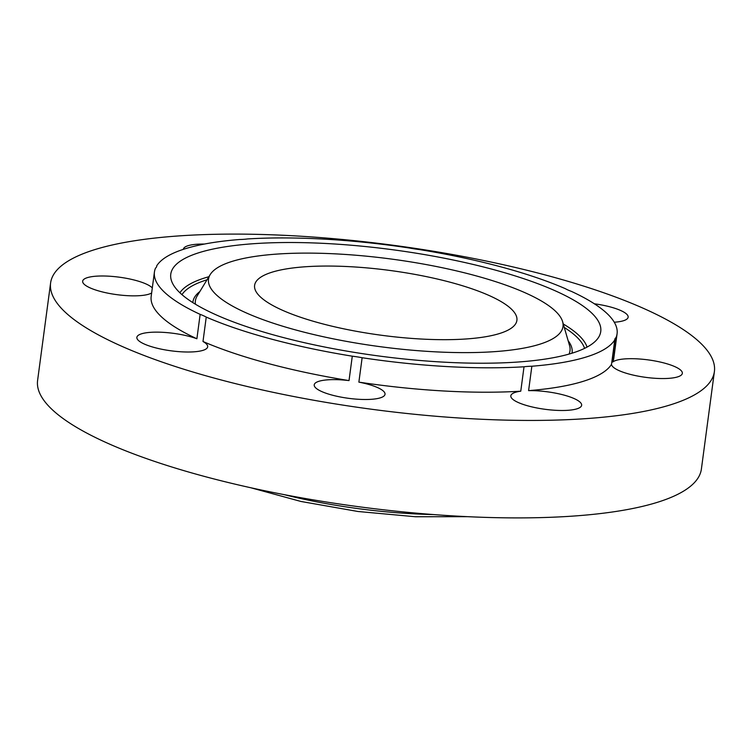 <?xml version="1.0" encoding="UTF-8"?>
<svg xmlns="http://www.w3.org/2000/svg" width="752" height="752" viewBox="0 0 752 752"><rect width="100%" height="100%" fill="white"/><g stroke="black" fill="none" stroke-linecap="round" stroke-linejoin="round"><path stroke-width="1.13" d="M265.362 274.687A132.314 32.684 7.6 0 0 254.608 285.365A132.314 32.684 7.6 0 0 356.993 331.416A132.314 32.684 7.6 0 0 506.152 331.04A132.314 32.684 7.6 0 0 516.906 320.361A132.314 32.684 7.6 0 0 414.521 274.32A132.314 32.684 7.6 0 0 265.362 274.687M414.314 350.394A178.826 44.171 7.6 0 0 562.599 321.64A178.826 44.171 7.6 0 0 357.209 255.342A178.826 44.171 7.6 0 0 210.175 274.621A178.826 44.171 7.6 0 0 414.314 350.394M420.387 360.518A216.896 53.571 7.6 0 0 598.714 337.131A216.896 53.571 7.6 0 0 351.128 245.218A216.896 53.571 7.6 0 0 171.268 280.092A216.896 53.571 7.6 0 0 420.387 360.518M616.001 337.61A233.374 57.641 7.6 0 0 617.082 333.728A233.374 57.641 7.6 0 0 571.37 291.372A35.72 8.817 7.6 0 1 565.269 288.646A233.374 57.641 7.6 0 0 419.231 249.542A35.72 8.817 7.6 0 1 409.389 248.01A233.374 57.641 7.6 0 0 247.493 238.948A35.72 8.817 7.6 0 1 239.662 239.503A233.374 57.641 7.6 0 0 173.411 253.17A233.374 57.641 7.6 0 0 156.745 265.794A35.72 8.817 7.6 0 1 156.726 266.236A35.72 8.817 7.6 0 1 155.523 268.116A233.374 57.641 7.6 0 0 154.433 271.998A233.374 57.641 7.6 0 0 200.145 314.364A35.72 8.817 7.6 0 1 206.245 317.09A233.374 57.641 7.6 0 0 352.284 356.185A35.72 8.817 7.6 0 1 362.135 357.726A233.374 57.641 7.6 0 0 524.022 366.779A35.72 8.817 7.6 0 1 531.852 366.233A233.374 57.641 7.6 0 0 598.103 352.566A233.374 57.641 7.6 0 0 614.769 339.932A35.72 8.817 7.6 0 1 614.788 339.49A35.72 8.817 7.6 0 1 616.001 337.61L612.739 362.022A233.374 57.641 7.6 0 0 613.829 358.14L617.082 333.728M156.623 266.669L156.745 265.794M154.433 271.998L151.18 296.401A233.374 57.641 7.6 0 0 196.892 338.767L200.145 314.364M196.892 338.767A35.72 8.817 7.6 0 0 139.769 334.471A35.72 8.817 7.6 0 0 136.873 337.357A35.72 8.817 7.6 0 0 164.509 349.783A35.72 8.817 7.6 0 0 204.77 349.68A35.72 8.817 7.6 0 0 207.674 346.804A35.72 8.817 7.6 0 0 202.993 341.493A233.374 57.641 7.6 0 0 349.022 380.597L352.284 356.185M202.993 341.493L206.245 317.09M349.022 380.597A35.72 8.817 7.6 0 0 314.223 384.836A35.72 8.817 7.6 0 0 316.677 388.709A35.72 8.817 7.6 0 0 355.677 399.086A35.72 8.817 7.6 0 0 385.024 394.283A35.72 8.817 7.6 0 0 382.571 390.41A35.72 8.817 7.6 0 0 358.873 382.129L362.135 357.726M358.873 382.129A233.374 57.641 7.6 0 0 520.769 391.19L524.022 366.779M520.769 391.19A35.72 8.817 7.6 0 0 510.834 395.834A35.72 8.817 7.6 0 0 532.143 406.954A35.72 8.817 7.6 0 0 581.634 405.281A35.72 8.817 7.6 0 0 560.325 394.161A35.72 8.817 7.6 0 0 528.6 390.636L531.852 366.233M528.6 390.636A233.374 57.641 7.6 0 0 594.851 376.968A233.374 57.641 7.6 0 0 611.517 364.335L614.769 339.932M77.823 255.971A334.837 82.701 7.6 0 0 50.6 282.987A334.837 82.701 7.6 0 0 309.702 399.519A334.837 82.701 7.6 0 0 687.178 398.569A334.837 82.701 7.6 0 0 714.4 371.554A334.837 82.701 7.6 0 0 455.298 255.022A334.837 82.701 7.6 0 0 77.823 255.971M614.262 322.223A35.72 8.817 7.6 0 0 625.232 320.07A35.72 8.817 7.6 0 0 628.136 317.184A35.72 8.817 7.6 0 0 594.334 303.78M611.517 364.335A35.72 8.817 7.6 0 0 659.946 378.519A35.72 8.817 7.6 0 0 682.337 373.349A35.72 8.817 7.6 0 0 633.917 358.723A35.72 8.817 7.6 0 0 612.739 362.022M152.308 287.922A35.72 8.817 7.6 0 0 105.054 276.022A35.72 8.817 7.6 0 0 82.664 281.192A35.72 8.817 7.6 0 0 131.083 295.818A35.72 8.817 7.6 0 0 151.641 292.96M204.412 244.052A35.72 8.817 7.6 0 0 183.366 249.26A35.72 8.817 7.6 0 0 183.356 249.344M50.6 282.987L37.6 380.446A334.837 82.701 7.6 0 0 296.702 496.978A334.837 82.701 7.6 0 0 674.177 496.029A334.837 82.701 7.6 0 0 701.4 469.013L714.4 371.554M562.599 321.64L569.565 345.638A188.959 46.671 -172.4 0 1 569.057 354.079M195.445 304.222A188.959 46.671 -172.4 0 1 197.165 295.95L210.175 274.621M192.841 302.614A191.271 47.244 -172.4 0 1 199.853 291.55M181.965 294.652A204.441 50.497 -172.4 0 1 207.016 279.8M564.291 327.477A204.441 50.497 -172.4 0 1 584.577 348.373M568.127 340.684A191.271 47.244 -172.4 0 1 571.99 353.205M563.286 324.009A206.762 51.07 -172.4 0 1 587.049 347.104M179.907 292.782A206.762 51.07 -172.4 0 1 208.896 276.717M284.2 494.647A180.207 44.509 7.6 0 0 433.481 514.565M467.528 516.671L415.527 516.746L357.924 511.482L300.96 501.462L250.792 487.757"/></g></svg>
